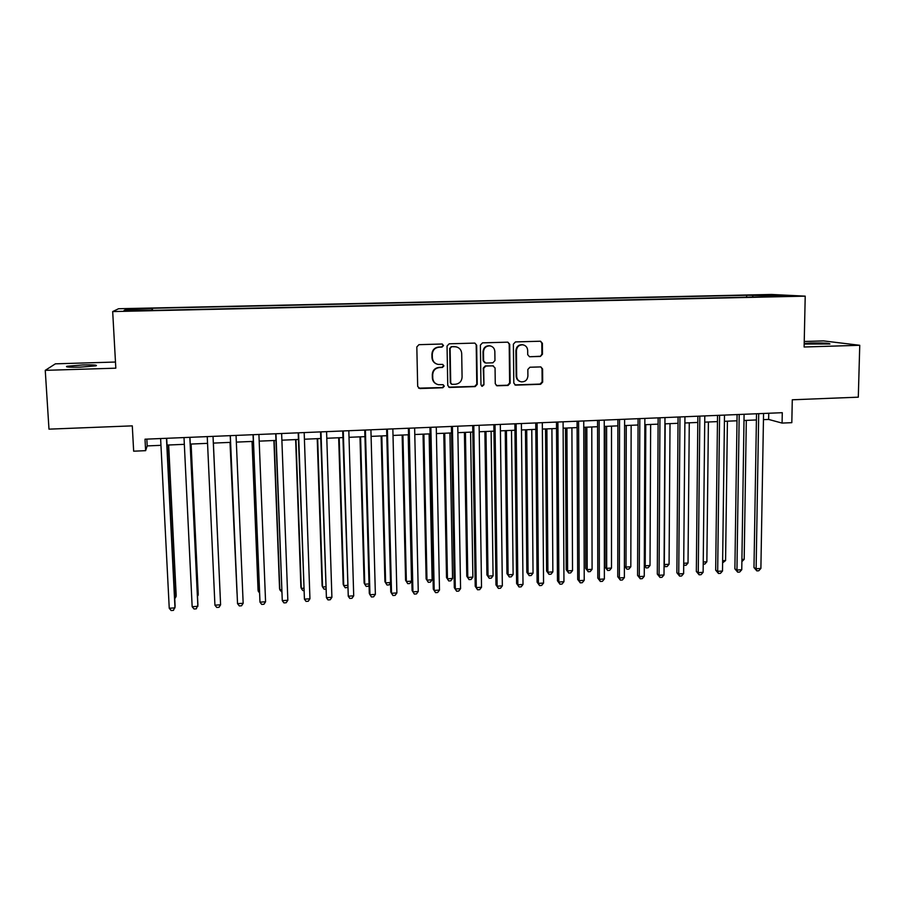 <?xml version="1.0" encoding="UTF-8"?>
<svg xmlns="http://www.w3.org/2000/svg" width="905" height="905" viewBox="0 0 905 905"><rect width="100%" height="100%" fill="white"/><g stroke="black" fill="none" stroke-linecap="round" stroke-linejoin="round"><path stroke-width="1.36" d="M443.529 345.506L441.979 344.013L418.947 344.669L416.82 346.943L417.68 386.446L419.897 388.562L442.805 387.747L444.287 386.175L443.065 384.727L438.359 384.704C434.943 383.833 433.076 381.627 432.76 378.064L432.692 374.783C433.031 370.53 435.282 368.12 439.468 367.566L442.432 367.464L443.903 365.892L442.635 364.421L438.167 364.421C434.638 363.618 432.692 361.378 432.352 357.701L432.285 354.409C432.624 350.133 434.886 347.724 439.072 347.181L442.047 347.09L443.529 345.506M436.346 363.878C433.631 362.667 432.171 360.563 431.968 357.543L431.911 354.262C432.239 349.997 434.502 347.588 438.676 347.034L441.64 346.954L443.122 345.371L442.285 344.036M418.585 388.166L442.409 387.544L443.88 385.971L443.258 384.772M436.278 383.958C433.846 382.691 432.545 380.654 432.375 377.871L432.319 374.602C432.647 370.349 434.898 367.95 439.072 367.385L442.025 367.294L443.507 365.722L442.783 364.444M804.183 344.07L829.953 343.979C829.591 343.165 823.188 342.837 810.733 343.006L804.194 343.459M82.898 364.941L66.913 366.265C65.024 367.079 69.425 367.385 80.104 367.159L96.032 365.846C97.853 365.02 93.475 364.726 82.898 364.941M758.684 294.906L767.881 295.019L758.684 294.906M540.398 356.434L542.468 354.217L542.389 343.312L540.545 341.219L515.477 341.92L513.384 344.149L513.814 383.075L515.533 385.134L540.613 384.286L542.683 382.068L542.581 368.969L540.817 366.91L529.923 367.238L527.841 369.455L527.909 375.971C527.434 379.976 525.239 381.944 521.314 381.853C518.475 381.186 516.925 379.353 516.687 376.356L516.416 350.733C516.834 346.841 518.95 344.862 522.751 344.805C525.76 345.393 527.4 347.248 527.672 350.393L527.706 354.67L529.515 356.751L540.398 356.434L541.914 354.07L541.823 343.187L540.489 341.219M115.478 362.034L55.386 363.833L45.25 370.349L48.983 429.151L132.288 425.859L133.657 451.188L145.615 450.667L145.004 439.197L782.282 412.691L782.078 423.088L791.818 422.669L792.282 399.784L858.302 397.171L859.75 345.291L823.505 340.902L804.24 341.479M45.25 370.349L115.817 368.177L112.684 311.569L805.212 296.15L804.115 347L859.75 345.291M476.652 345.212L474.786 343.097L449.163 343.81L447.047 346.072L447.76 385.394L449.491 387.464L475.148 386.605L477.24 384.365L476.652 345.212L474.887 343.119M482.489 342.859L507.841 342.158L509.696 344.262L510.137 383.211L508.056 385.44L496.992 385.79L495.261 383.731L495.058 367.939L492.908 365.835L485.804 366.061L483.711 368.301L483.937 384.772L482.184 386.322L480.974 384.885L480.385 345.099L482.489 342.859M133.239 309.035L145.501 308.594L133.239 309.035M112.684 311.569L118.566 308.741L771.524 294.464L805.212 296.15M746.625 297.179L746.659 295.256L152.391 308.266L151.757 310.392M746.659 295.256L787.135 295.799L765.732 296.274L772.033 296.614L149.563 310.449L124.064 310.483L126.236 309.329L151.735 308.775M763.447 419.649L768.639 419.434L782.078 423.088M145.615 450.667L147.187 445.916L160.954 445.328M167.029 445.068L184.337 444.332M190.265 444.084L207.55 443.348M220.096 593.714L213.376 443.099L230.526 442.364M236.341 442.115L253.321 441.391M259.192 441.142L275.957 440.43M281.885 440.181L298.435 439.468M304.419 439.219L320.755 438.518M326.796 438.258L342.927 437.579M349.013 437.319L364.941 436.64M371.095 436.38L386.808 435.701M393.008 435.441L408.528 434.773M414.784 434.513L430.101 433.857M436.402 433.586L451.527 432.941M457.885 432.669L472.806 432.036M479.22 431.764L493.949 431.142M500.408 430.859L514.945 430.237M521.45 429.966L535.805 429.355M542.367 429.072L556.53 428.472M563.125 428.189L577.107 427.59M583.759 427.307L597.56 426.719M604.257 426.436L617.866 425.859M626.249 425.497L626.011 567.084L630.819 566.768L628.885 569.075L626.961 569.2L624.405 565.93L624.62 425.565L638.048 424.999M644.835 424.705L658.105 424.14M664.926 423.845L678.015 423.291M684.893 422.997L697.812 422.443M704.724 422.149L717.473 421.606M724.419 421.311L737.009 420.78M744 420.474L756.41 419.954M146.836 439.117L147.187 445.916M768.741 413.246L768.639 419.434M152.504 310.381L152.391 308.266M753.096 297.032L752.53 295.573M127.322 310.415L126.236 309.329M773.47 295.109L772.972 296.116M448.733 387.159L474.695 386.401L476.788 384.161L476.2 345.077M451.584 346.807L450.102 348.391L450.724 382.894L451.946 384.342L455.362 384.263C459.502 383.697 461.742 381.299 462.082 377.068L461.697 353.527C461.346 349.771 459.355 347.52 455.724 346.773L451.165 346.672L450.102 348.391M451.357 384.105L450.305 382.702L449.695 348.255M456.754 346.977L454.706 346.717M451.165 346.672L454.276 346.581M496.313 385.541L507.547 385.236L509.628 383.007L509.187 344.126L507.852 342.158M493.406 365.88L485.329 365.903L483.236 368.131L483.937 384.772M481.63 386.107L483.474 384.58M494.843 351.491C494.56 348.346 492.908 346.468 489.888 345.868C486.03 345.902 483.892 347.893 483.474 351.83L483.598 360.914L485.759 363.029L492.874 362.803L494.967 360.563L494.843 351.491M490.499 345.97L489.413 345.733C485.555 345.778 483.428 347.758 483.01 351.683L483.474 351.83M484.786 362.815L483.134 360.756L483.01 351.683M529.515 356.751L539.844 356.287M523.192 344.873L522.219 344.669C518.429 344.726 516.314 346.706 515.895 350.597L516.416 350.733M520.036 381.48C517.626 380.586 516.336 378.81 516.167 376.163L515.895 350.597M514.888 384.908L540.059 384.082L542.129 381.876L542.027 368.799L540.839 366.91M174.631 596.7L176.045 596.61L176.17 595.252L168.658 445M174.744 598.748L176.045 596.61L168.454 445.011M166.475 438.303L174.993 607.877L169.246 608.262L160.615 438.552M166.69 438.292L175.129 606.418L173.455 610.377L171.158 610.536L169.246 608.262M197.448 595.207L198.172 595.151L198.206 593.816L191.102 444.05M197.494 596.237L198.172 595.151L191 444.05M220.107 593.782L213.388 443.099M230.006 442.387L236.986 592.605M230.062 442.387L237.02 593.261M252.031 441.448L258.049 589.89L258.253 591.214L259.373 591.135M252.19 441.448L258.253 591.214L259.441 592.775M189.835 437.33L197.867 606.327L192.165 606.712L184.009 437.579M189.937 437.33L197.912 604.891L196.306 608.827L194.032 608.986L192.165 606.712M214.926 605.185L216.748 607.447L219.01 607.289L220.594 604.8L213.026 436.368L220.594 604.8L214.926 605.185L207.245 436.606M230.243 435.656L237.529 603.658L230.311 435.644M243.162 603.284L241.545 605.773L239.305 605.92L237.529 603.658L243.162 603.284L236.058 435.407M253.049 434.705L259.984 602.153L253.219 434.694M265.572 601.78L263.932 604.257L261.703 604.404L259.984 602.153L265.572 601.78L258.921 434.457M273.91 440.52L279.543 588.488L279.837 589.8L281.602 589.675M274.158 440.509L279.837 589.8L281.693 591.972M275.708 433.767L282.281 600.649L275.968 433.755M287.835 600.275L286.172 602.753L283.955 602.9L282.281 600.649L287.835 600.275L281.636 433.518M295.641 439.592L300.89 587.096L301.274 588.386L303.684 588.227M295.98 439.581L301.274 588.386L302.858 590.58L303.763 590.524M298.198 432.828L304.431 599.155L298.56 432.805M309.94 598.793L308.254 601.248L306.06 601.406L304.431 599.155L309.94 598.793L304.182 432.579M317.225 438.676L322.101 585.705L322.565 586.994L325.619 586.791M317.655 438.654L322.565 586.994L324.103 589.178L325.687 589.076M320.54 431.9L326.422 597.685L320.992 431.877M331.897 597.311L330.189 599.766L328.006 599.913L326.422 597.685L331.897 597.311L326.581 431.64M338.674 437.76L343.176 584.325L343.73 585.603L347.396 585.365M339.183 437.737L343.73 585.603L345.224 587.786L347.463 587.447M342.724 430.972L348.267 596.214L343.278 430.95M353.708 595.841L351.977 598.296L349.805 598.443L348.267 596.214L353.708 595.841L348.821 430.723M359.975 436.844L364.115 582.956L364.749 584.223L369.036 583.94M360.575 436.821L364.749 584.223L366.197 586.406L368.29 586.259L369.07 585.162M364.76 430.056L369.297 593.397L369.964 594.743L365.405 430.033M375.371 594.381L373.618 596.825L371.457 596.972L369.964 594.743L375.371 594.381L370.914 429.796M381.141 435.95L384.919 581.598L385.621 582.854L390.519 582.537M381.82 435.916L385.621 582.854L387.035 585.026L389.116 584.89L390.53 582.922M386.639 429.151L390.768 591.949L391.526 593.295L387.385 429.117M396.888 592.933L395.112 595.377L392.974 595.524L391.526 593.295L396.888 592.933L392.849 428.891M402.159 435.045L405.576 580.241L406.368 581.496L411.537 581.157L408.189 434.796M402.929 435.022L406.368 581.496L407.748 583.657L409.807 583.521L411.537 581.157M408.381 428.246L412.08 590.524L412.929 591.859L409.207 428.212M418.257 591.497L416.458 593.929L414.332 594.076L412.929 591.859L418.257 591.497L414.637 427.986M423.042 434.162L426.119 578.906L426.979 580.139L432.115 579.8L429.117 433.902M423.902 434.129L426.979 580.139L428.314 582.3L426.119 578.906M432.115 579.8L430.361 582.164L428.314 582.3M429.966 427.341L433.269 589.098L434.196 590.422L430.882 427.307M439.491 590.071L437.669 592.492L435.554 592.639L434.196 590.422L439.491 590.071L436.278 427.081M435.554 592.639L433.269 589.098M443.789 433.28L446.516 577.571L447.466 578.793L452.557 578.465L449.921 433.009M444.728 433.235L447.466 578.793L448.756 580.953L446.516 577.571M452.557 578.465L450.792 580.818L448.756 580.953M451.414 426.447L454.31 587.696L455.317 589.008L452.41 426.413M460.577 588.646L458.745 591.067L456.64 591.214L455.317 589.008L460.577 588.646L457.772 426.187M456.64 591.214L454.31 587.696M464.412 432.398L466.788 576.236L467.806 577.458L472.874 577.13L470.577 432.138M465.43 432.352L467.806 577.458L469.062 579.619L466.788 576.236M472.874 577.13L471.086 579.483L469.062 579.619M472.704 425.565L475.216 586.293L476.302 587.594L473.801 425.52M481.528 587.243L479.673 589.653L477.58 589.789L476.302 587.594L481.528 587.243L479.118 425.293M477.58 589.789L475.216 586.293M484.888 431.527L486.924 574.924L488.033 576.134L493.067 575.806L491.11 431.255M485.985 431.481L488.033 576.134L489.243 578.284L486.924 574.924M493.067 575.806L491.257 578.148L489.243 578.284M493.859 424.683L495.974 584.89L497.15 586.191L495.035 424.637M502.343 585.84L500.465 588.25L498.384 588.386L497.15 586.191L502.343 585.84L500.329 424.422M498.384 588.386L495.974 584.89M505.239 430.656L506.947 573.612L508.112 574.822L513.124 574.494L511.506 430.384M506.415 430.61L508.112 574.822L509.289 576.96L506.947 573.612M513.124 574.494L511.291 576.824L509.289 576.96M514.877 423.812L516.608 583.51L517.852 584.788L516.133 423.755M523.011 584.449L521.11 586.847L519.051 586.983L517.852 584.788L523.011 584.449L521.393 423.54M519.051 586.983L516.608 583.51M525.454 429.796L526.834 572.311L528.079 573.51L533.045 573.182L531.767 429.524M526.71 429.739L528.079 573.51L529.221 575.648L526.834 572.311M533.045 573.182L531.201 575.512L529.221 575.648M535.749 422.94L537.095 582.141L538.43 583.408L537.095 422.884M543.554 583.069L541.631 585.456L539.584 585.603L538.43 583.408L543.554 583.069L542.31 422.669M539.584 585.603L537.095 582.141M545.545 428.936L546.586 571.021L547.91 572.209L552.853 571.881L551.903 428.665M546.88 428.88L547.91 572.209L549.018 574.336L546.586 571.021M552.853 571.881L550.987 574.211L549.018 574.336M556.485 422.081L557.457 580.772L558.871 582.028L557.91 422.024M563.951 581.689L562.016 584.076L559.98 584.223L558.871 582.028L563.951 581.689L563.091 421.809M559.98 584.223L557.457 580.772M565.501 428.088L566.225 569.731L567.616 570.908L572.526 570.591L571.903 427.816M566.915 428.031L567.616 570.908L568.691 573.046L566.225 569.731M572.526 570.591L570.648 572.91L568.691 573.046M577.085 421.221L577.684 579.415L579.166 580.671L578.589 421.164M584.223 580.32L582.266 582.707L580.252 582.843L579.166 580.671L584.223 580.32L583.736 420.949M580.252 582.843L577.684 579.415M585.331 427.239L585.739 568.464L587.209 569.63L592.085 569.313L591.78 426.968M586.825 427.183L587.209 569.63L588.239 571.756L585.739 568.464M592.085 569.313L590.184 571.621L588.239 571.756M597.549 420.373L597.786 578.069L599.348 579.313L599.133 420.305M604.37 578.974L602.391 581.349L600.388 581.485L599.348 579.313L604.37 578.974L604.246 420.09M600.388 581.485L597.786 578.069M605.038 426.402L605.128 567.186L606.667 568.351L611.509 568.035L611.52 426.131M606.599 426.334L606.667 568.351L607.662 570.467L605.128 567.186M611.509 568.035L609.597 570.342L607.662 570.467M617.877 419.524L617.753 576.723L619.382 577.956L619.54 419.456M624.371 577.628L622.38 579.992L620.389 580.128L619.382 577.956L624.371 577.628L624.62 419.241M620.389 580.128L617.753 576.723M630.819 566.768L631.147 425.293M624.405 565.93L626.961 569.2M638.07 418.687L637.584 575.399L639.292 576.621L639.812 418.619M644.258 576.281L642.245 578.646L640.265 578.781L639.292 576.621L644.258 576.281L644.858 418.404M640.265 578.781L637.584 575.399M645.785 424.66L645.22 565.817L650.016 565.501L650.65 424.456M644.292 565.184L646.147 567.933L644.292 565.749M650.016 565.501L648.059 567.808L646.147 567.933M658.139 417.85L657.302 574.075L659.078 575.286L659.949 417.771M664.01 574.958L661.974 577.311L660.005 577.447L659.078 575.286L664.01 574.958L664.971 417.567M660.005 577.447L657.302 574.075M665.186 423.834L664.327 564.562L669.078 564.256L670.017 423.631M664.066 564.403L665.209 566.677L664.066 565.568M669.078 564.256L667.109 566.553L665.209 566.677M678.071 417.024L676.883 572.752L678.739 573.962L679.96 416.945M683.626 573.634L681.578 575.987L679.621 576.123L678.739 573.962L683.626 573.634L684.938 416.741M679.621 576.123L676.883 572.752M683.716 563.295L688.026 563.012L689.271 422.816M688.026 563.012L686.047 565.297L683.705 565.139M684.157 565.421L683.705 564.313M697.868 416.198L696.341 571.451L698.264 572.65L699.837 416.119M703.128 572.322L701.058 574.675L699.124 574.799L698.264 572.65L703.128 572.322L704.791 415.915M699.124 574.799L696.341 571.451M703.242 562.016L706.862 561.779L708.4 421.99M706.862 561.779L704.859 564.053L703.219 564.166M717.541 415.384L715.685 570.15L717.676 571.338L719.588 415.293M722.507 571.021L720.425 573.363L718.491 573.487L717.676 571.338L722.507 571.021L724.498 415.09M718.491 573.487L715.685 570.15M722.643 560.738L725.584 560.546L727.416 421.187M725.584 560.546L722.609 562.887M737.089 414.569L734.894 568.86L736.953 570.048L739.204 414.479M741.761 569.72L739.657 572.062L737.733 572.186L736.953 570.048L741.761 569.72L744.091 414.275M737.733 572.186L734.894 568.86M741.908 559.471L744.193 559.324L746.308 420.384M744.193 559.324L741.885 561.62M756.512 413.755L753.989 567.582L756.116 568.759L758.707 413.664M760.89 568.431L758.775 570.761L756.863 570.897L756.116 568.759L760.89 568.431L763.56 413.472M756.863 570.897L753.989 567.582M541.823 343.187L542.389 343.312M66.959 366.921L66.913 366.265"/></g></svg>
